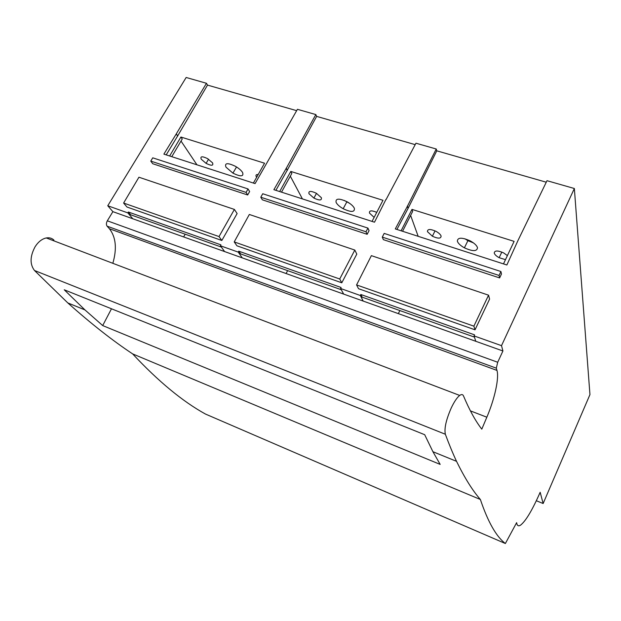 <?xml version="1.0" encoding="UTF-8"?>
<svg xmlns="http://www.w3.org/2000/svg" width="621" height="621" viewBox="0 0 621 621"><rect width="100%" height="100%" fill="white"/><g stroke="black" fill="none" stroke-linecap="round" stroke-linejoin="round"><path stroke-width="0.93" d="M341.255 289.712L240.684 253.935L238.751 251.179L238.223 252.11L220.416 245.784L220.936 244.86L128.368 212.009L130.736 214.819L221.34 247.057M220.416 245.784L224.623 251.575L112.882 211.66L107.759 205.753L127.833 212.887L132.801 218.778M181.022 141.06L196.95 164.813M183.606 236.919L185.213 234.202M128.368 212.009L127.833 212.887M415.193 144.639L316.64 116.383L315.825 114.567L297.436 109.304L255.076 183.599L163.882 154.124L176.255 133.95L177.622 135.991L166.203 154.877M253.399 183.055L264.546 163.214L180.897 137.016L182.232 139.011L171.776 156.671M169.649 155.987L180.897 137.016M296.652 110.654L207.515 85.1L177.622 135.991M258.196 174.524C256.085 174.4 255.472 175.184 256.357 176.876L256.628 177.303M225.966 167.15L232.945 173.143C240.738 176.907 243.944 176.682 242.578 172.467C241.196 170.34 238.813 168.291 235.421 166.312C227.565 162.593 224.414 162.873 225.966 167.15M201.258 159.24L206.102 163.37C211.505 165.993 213.655 165.823 212.545 162.849L207.616 158.65C202.182 156.042 200.063 156.236 201.258 159.24M112.836 263.304C117.082 248.633 115.933 237.098 109.381 228.707L107.091 226.16C106.121 224.748 106.191 222.962 107.317 220.812L112.882 211.66M238.223 252.11L242.268 257.878L224.623 251.575M242.268 257.878L502.917 350.981L497.7 362.26L496.311 368.16L496.963 370.411C499.3 377.964 494.681 398.845 486.841 417.203L470.4 410.869M102.69 325.567L440.173 464.407L432.915 451.708L424.694 434.708L64.242 289.79L84.961 309.918L102.69 325.567L111.485 308.784M546.263 182.209L436.773 150.825L436.252 149.009L407.454 206.188L395.298 228.924L506.868 264.988L517.891 240.7L547 180.688L574.355 188.512L589.95 394.599L543.142 503.522L540.169 492.267C532.329 510.12 525.777 521.089 520.514 525.18C518.38 526.523 517.083 525.677 516.633 522.649L505.37 543.522C496.288 536.637 487.951 521.958 480.375 499.486C472.612 490.652 464.663 477.929 456.528 461.325C452.833 453.423 449.107 444.388 445.342 434.242C444.124 428.529 446.119 419.703 451.335 407.764C454.3 401.585 457.087 397.471 459.695 395.43C461.519 394.125 462.792 394.304 463.514 395.957C469.429 410.031 475.523 421.092 481.795 429.15L486.841 417.203M53.942 240.102C51.838 238.138 49.276 237.424 46.272 237.952C42.034 238.875 38.323 241.779 35.141 246.669C29.971 256.302 29.746 264.243 34.481 270.492L67.805 302.924C91.054 323.681 112.665 340.673 132.646 353.9C158.378 381.441 182.652 401.484 205.466 414.052L505.37 543.522M480.375 499.486L132.646 353.9M543.142 503.522L536.334 500.728M107.759 205.753L186.16 77.478L206.459 83.284L207.515 85.1M436.252 149.009L415.961 143.203L386.021 199.683M315.825 114.567L286.265 168.322L273.884 189.684L374.494 222.202L385.936 199.465M574.355 188.512L501.512 345.664L502.917 350.981M474.436 337.094L362.214 297.172L360.832 294.501L474.553 334.851L474.064 335.914L501.512 345.664M360.832 294.501L360.312 295.495L340.58 288.486L341.084 287.492L238.751 251.179M206.459 83.284L176.255 133.95M367.151 234.311L262.334 199.807L260.789 197.23L262.722 193.744L367.927 228.093L366.002 231.773L367.151 234.311L369.06 230.647L367.927 228.093M499.626 277.921L383.367 239.652L382.288 237.121L384.174 233.403L500.914 271.517L499.051 275.452L499.626 277.921L501.481 274.008L500.914 271.517M221.829 240.482L126.956 207.01L123.61 203.036L138.933 177.218L234.396 209.432L237.121 213.562L221.829 240.482L219.011 236.57L234.396 209.432M248.043 188.947L249.626 191.54L247.678 194.978L152.704 163.719L150.779 161.111L152.735 157.827L248.043 188.947L246.079 192.401L150.779 161.111M475.026 329.813L358.534 288.711L356.57 284.923L371.374 255.642L488.556 295.177L489.589 299.089L475.026 329.813L473.885 326.165L488.556 295.177M341.791 282.803L236.943 245.815L234.21 241.911L249.331 214.47L354.824 250.061L356.796 254.105L341.791 282.803L339.718 279L354.824 250.061M286.11 168.275L287.189 170.301L275.895 190.329M372.049 221.41L382.986 200.304L290.791 171.427L291.839 173.422L281.515 192.145M279.683 191.555L290.791 171.427M316.64 116.383L287.189 170.301M290.317 176.185L302.411 198.899M376.745 212.343C371.474 210.193 369.06 210.441 369.503 213.104L374.129 217.389M336.101 202.415C337.257 204.588 339.617 206.692 343.18 208.726C351.183 212.444 354.901 212.289 354.358 208.26C353.233 206.04 350.818 203.882 347.116 201.778C339.027 198.107 335.356 198.316 336.101 202.415M308.979 193.729L313.908 198.083C319.442 200.668 321.926 200.544 321.368 197.695L316.353 193.263C310.779 190.694 308.319 190.849 308.979 193.729M340.58 288.486L343.677 294.098M286.071 273.519L287.655 270.647M360.312 295.495L363.207 301.076M410.621 215.402L418.174 236.322M398.309 313.621L399.87 310.562M474.064 335.914L475.771 341.286M503.484 263.902L514.11 241.367L411.987 209.386L412.686 211.35L402.571 231.276M507.396 255.611L503.678 252.926C497.732 250.333 494.588 250.372 494.238 253.042C494.72 254.61 496.35 256.155 499.137 257.692L505.486 259.656M457.359 241.235C458.174 243.471 460.518 245.66 464.399 247.826C472.728 251.559 477.091 251.513 477.502 247.686C476.749 245.419 474.351 243.168 470.314 240.932C461.869 237.23 457.545 237.331 457.359 241.235M427.442 231.656L432.371 236.213C438.115 238.798 441.026 238.743 441.104 236.027C440.491 234.466 438.822 232.922 436.097 231.392C430.299 228.823 427.411 228.908 427.442 231.656M401.104 230.802L411.987 209.386M436.773 150.825L408.176 208.19L396.912 229.452M407.275 206.141L408.005 208.136M407.454 206.188L408.176 208.19M473.45 242.889L467.9 240.676L464.873 238.767M349.732 203.409L344.29 200.443M286.265 168.322L287.344 170.348M176.403 133.996L177.761 136.03M366.002 231.773L260.789 197.23M499.051 275.452L382.288 237.121M219.011 236.57L123.61 203.036M246.079 192.401L247.678 194.978M473.885 326.165L356.57 284.923M339.718 279L234.21 241.911M107.317 220.812L497.7 362.26M496.311 368.16L107.091 226.16M109.381 228.707L496.963 370.411M456.528 461.325L432.915 451.708M84.961 309.918L67.805 302.924M34.481 270.492L445.342 434.242M46.272 237.952L459.695 395.43M501.815 252.064L499.137 257.692M467.9 240.676L464.399 247.826M435.049 230.88L432.371 236.213M346.774 202.004L343.18 208.726M316.5 193.341L313.908 198.083M236.516 166.956L232.945 173.143M208.54 159.209L206.102 163.37"/></g></svg>
